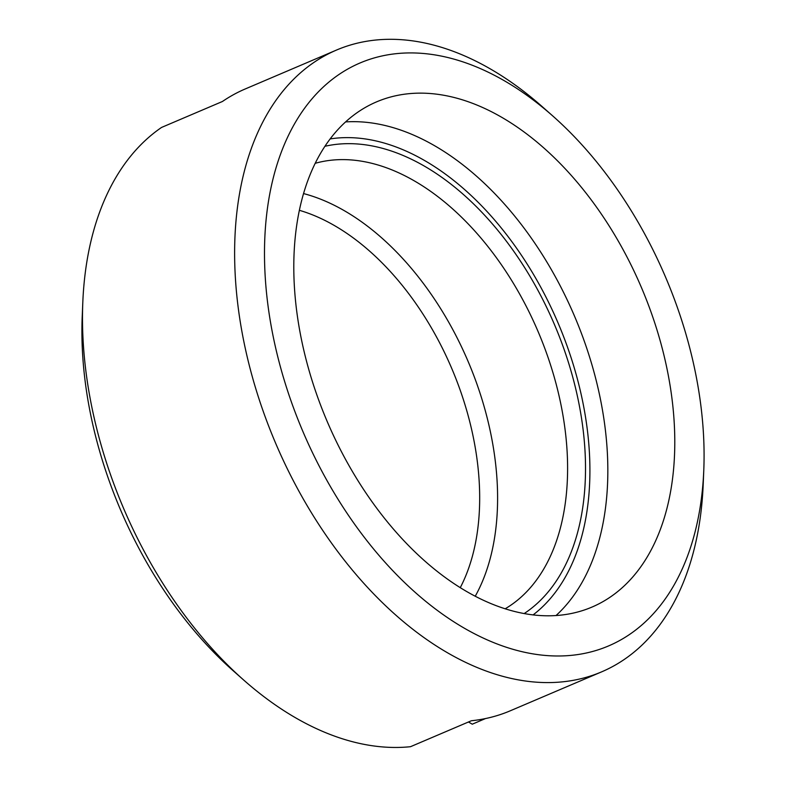 <?xml version="1.0" encoding="UTF-8"?>
<svg xmlns="http://www.w3.org/2000/svg" width="786" height="786" viewBox="0 0 786 786"><rect width="100%" height="100%" fill="white"/><g stroke="black" fill="none" stroke-linecap="round" stroke-linejoin="round"><path stroke-width="1.18" d="M381.908 99.763A274.609 170.798 66.9 0 0 376.612 101.846A274.609 170.798 66.9 0 0 325.404 417.228A274.609 170.798 66.9 0 0 586.69 609.17A274.609 170.798 66.9 0 0 591.976 607.077A274.609 170.798 66.9 0 0 643.184 291.704A274.609 170.798 66.9 0 0 381.908 99.763M366.148 60.571A316.856 197.08 -113.1 0 1 552.813 116.004A316.856 197.08 -113.1 0 1 669.623 286.929A316.856 197.08 -113.1 0 1 703.784 470.166A316.856 197.08 -113.1 0 1 602.44 648.352A316.856 197.08 -113.1 0 1 298.965 421.994A316.856 197.08 -113.1 0 1 366.148 60.571M703.784 470.166L703.195 484.363A337.98 210.216 -113.1 0 1 601.614 671.863A337.98 210.216 -113.1 0 1 595.1 674.437A337.98 210.216 -113.1 0 1 271.396 432.988A337.98 210.216 -113.1 0 1 336.546 50.039A337.98 210.216 -113.1 0 1 343.06 47.465A337.98 210.216 -113.1 0 1 542.163 106.591L552.813 116.004M336.546 50.039L245.252 88.956A337.98 210.216 66.9 0 0 222.428 101.492L161.562 127.43A337.98 210.216 66.9 0 0 82.805 302.394A337.98 210.216 66.9 0 0 119.236 497.843A337.98 210.216 66.9 0 0 243.837 680.175A337.98 210.216 66.9 0 0 410.508 746.7L471.364 720.752A337.98 210.216 66.9 0 0 503.806 713.354A337.98 210.216 66.9 0 0 510.31 710.78L601.614 671.863M468.466 721.99L472.278 724.191L485.463 718.571M82.805 302.394L82.216 316.601A316.856 197.08 66.9 0 0 116.377 499.827A316.856 197.08 66.9 0 0 233.187 670.763L243.837 680.175M299.397 210.314A230.249 143.209 -113.1 0 1 451.704 368.359A230.249 143.209 -113.1 0 1 460.252 587.682M330.179 138.916A261.935 162.918 -113.1 0 1 558.08 323.007A261.935 162.918 -113.1 0 1 533.075 614.917M524.164 613.571A255.597 158.978 66.9 0 0 554.454 324.559A255.597 158.978 66.9 0 0 324.972 146.275M345.614 121.918A274.609 170.798 -113.1 0 1 574.468 316.031A274.609 170.798 -113.1 0 1 556.026 615.546M505.143 608.806A242.923 151.089 66.9 0 0 538.076 331.535A242.923 151.089 66.9 0 0 315.235 163.301M303.583 193.582A242.923 151.089 -113.1 0 1 468.083 361.373A242.923 151.089 -113.1 0 1 475.225 596.25"/></g></svg>
